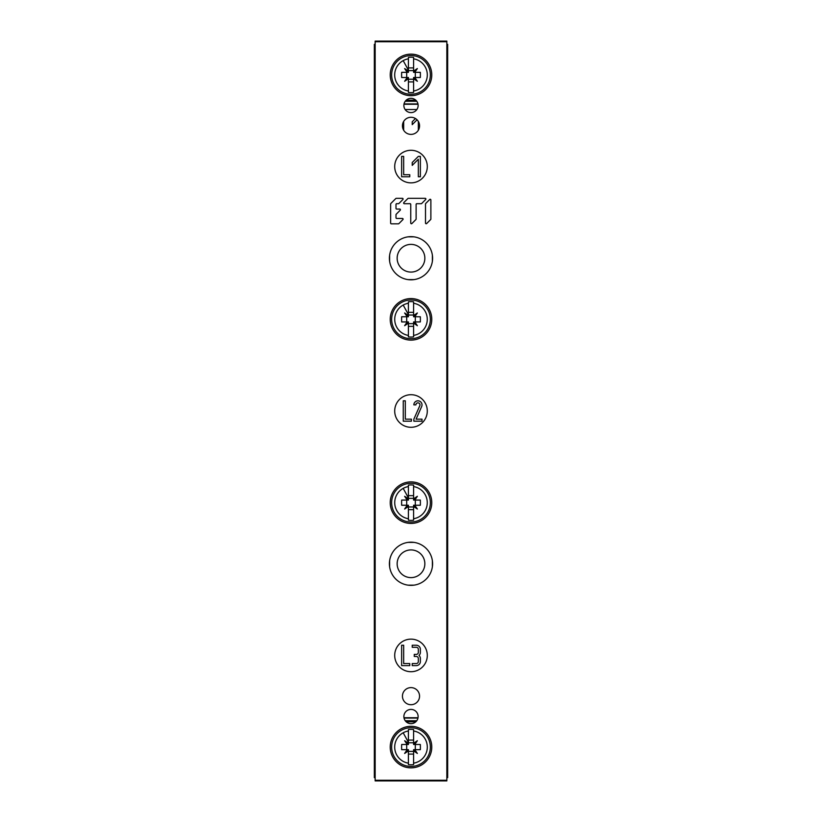 <?xml version="1.0" encoding="UTF-8"?>
<svg xmlns="http://www.w3.org/2000/svg" width="822" height="822" viewBox="0 0 822 822"><rect width="100%" height="100%" fill="white"/><g stroke="black" fill="none" stroke-linecap="round" stroke-linejoin="round"><path stroke-width="1.23" d="M423.155 251.594A13.851 13.851 0 0 1 417.638 270.387A13.851 13.851 0 0 1 398.845 264.869A13.851 13.851 0 0 1 404.362 246.076A13.851 13.851 0 0 1 423.155 251.594M446.849 717.822L447.661 717.822L447.661 777.643L446.849 777.643M375.151 777.643L374.339 777.643L374.339 775.331L375.151 775.331M447.661 776.636L446.849 776.636M375.151 776.636L374.339 776.636M447.661 775.331L446.849 775.331M415.768 721.829L406.232 721.829M416.754 720.74L405.246 720.74M417.956 718.079L404.044 718.079M447.661 717.822L446.849 717.729M418.028 717.729L403.972 717.729M375.151 717.729L374.339 717.729L374.339 593.032L375.151 593.032M375.151 717.822L374.339 717.729M374.339 717.822L374.339 775.331M374.339 593.032L374.339 44.357L375.151 44.357M374.339 46.669L375.151 46.669M446.849 44.357L447.661 44.357L447.661 45.364L446.849 45.364M375.151 45.364L374.339 45.364M447.661 45.364L447.661 46.669L446.849 46.669M415.768 100.171L406.232 100.171M416.754 101.26L405.246 101.26M417.956 103.921L404.044 103.921M374.339 104.178L375.151 104.178M447.661 717.729L447.661 104.178L446.849 104.178M447.661 104.271L446.849 104.271M418.028 104.271L403.972 104.271M375.151 104.271L374.339 104.271M447.661 46.669L447.661 104.178M447.661 593.124L446.849 593.124M375.151 593.124L374.339 593.124M447.661 593.032L446.849 593.032M374.339 473.39L375.151 473.39M447.661 473.39L446.849 473.39M447.661 473.297L446.849 473.297M375.151 473.297L374.339 473.297M432.382 560.809L432.382 566.728M413.959 542.376L408.041 542.376M389.618 566.728L389.618 560.809M408.041 585.151L413.959 585.151M398.845 570.406A13.851 13.851 0 0 1 404.362 551.613A13.851 13.851 0 0 1 423.155 557.131A13.851 13.851 0 0 1 417.638 575.924A13.851 13.851 0 0 1 398.845 570.406M447.661 348.703L446.849 348.703M375.151 348.703L374.339 348.703M374.339 348.61L375.151 348.61M447.661 348.61L446.849 348.61M374.339 228.968L375.151 228.968M447.661 228.968L446.849 228.968M447.661 228.876L446.849 228.876M375.151 228.876L374.339 228.876M413.959 279.624L408.041 279.624M432.382 255.272L432.382 261.19M408.041 236.849L413.959 236.849M389.618 261.19L389.618 255.272M416.846 109.542L405.154 109.542M415.449 118.532L412.223 121.759L412.223 124.646L417.062 119.796M418.336 121.43L418.336 130.246M409.777 134.305L408.39 133.986M403.664 130.246L403.664 121.43M401.722 57.93A19.348 19.348 0 0 0 394.015 84.193A19.348 19.348 0 0 0 420.278 91.889A19.348 19.348 0 0 0 427.985 65.637A19.348 19.348 0 0 0 401.722 57.93A19.348 19.348 0 0 0 394.015 84.193A19.348 19.348 0 0 0 420.278 91.889A19.348 19.348 0 0 0 427.985 65.637A19.348 19.348 0 0 0 401.722 57.93M413.589 57.386L413.589 71.144A32.325 5.61 143.5 0 1 417.36 68.555A32.325 5.61 -53.5 0 1 414.771 72.326L420.33 72.326A31.719 15.865 -90 0 1 420.33 77.504L414.771 77.504A32.325 5.61 53.5 0 1 417.36 81.275A32.325 5.61 -143.5 0 1 413.589 78.686L413.589 91.006A16.296 16.296 0 0 0 413.589 58.824L413.589 57.386A17.714 17.714 0 0 0 408.411 57.386L408.411 72.326L407.229 72.326A32.325 5.61 -126.5 0 1 404.64 68.555A32.325 5.61 36.5 0 1 408.411 71.144M413.589 92.444L413.589 91.006L413.589 92.444A17.714 17.714 0 0 1 408.411 92.444L408.411 81.923L413.589 81.923L413.589 79.22L408.411 79.22L408.411 77.504L406.695 77.504L406.695 72.326L401.67 72.326L407.229 72.326M408.411 57.386L408.411 58.824A16.296 16.296 0 0 0 408.411 91.006L408.411 92.444M408.411 91.006L408.411 78.686A32.325 5.61 -36.5 0 1 404.64 81.275L408.411 77.504L408.411 78.686M401.67 72.326A31.719 15.865 90 0 0 401.67 77.504L407.229 77.504A32.325 5.61 126.5 0 0 404.64 81.275M406.695 77.504L401.67 77.504M408.411 64.733L408.411 70.61L413.589 70.61L413.589 64.733M414.771 72.326L413.589 72.326L413.589 71.144L413.589 72.326L415.305 72.326L415.305 77.504L420.33 77.504M413.589 78.686L413.589 77.504L414.771 77.504L413.589 77.504L413.589 79.22M413.589 67.907L408.411 67.907M408.411 81.923L408.411 79.22M407.229 77.504L408.411 77.504M415.305 72.326L420.33 72.326M417.36 68.555L413.589 72.326M417.36 81.275L413.589 77.504M404.64 68.555L408.411 72.326M401.722 302.362A19.348 19.348 0 0 0 394.015 328.615A19.348 19.348 0 0 0 420.278 336.321A19.348 19.348 0 0 0 427.985 310.058A19.348 19.348 0 0 0 401.722 302.362A19.348 19.348 0 0 0 394.015 328.615A19.348 19.348 0 0 0 420.278 336.321A19.348 19.348 0 0 0 427.985 310.058A19.348 19.348 0 0 0 401.722 302.362M413.589 301.808L413.589 315.566A32.325 5.61 143.5 0 1 417.36 312.987A32.325 5.61 -53.5 0 1 414.771 316.758L420.33 316.758A31.719 15.865 -90 0 1 420.33 321.926L414.771 321.926A32.325 5.61 53.5 0 1 417.36 325.697A32.325 5.61 -143.5 0 1 413.589 323.108L413.589 335.427A16.296 16.296 0 0 0 413.589 303.256L413.589 301.808A17.714 17.714 0 0 0 408.411 301.808L408.411 316.758L407.229 316.758A32.325 5.61 -126.5 0 1 404.64 312.987A32.325 5.61 36.5 0 1 408.411 315.566M413.589 336.866L413.589 335.427L413.589 336.866A17.714 17.714 0 0 1 408.411 336.866L408.411 326.344L413.589 326.344L413.589 323.642L408.411 323.642L408.411 321.926L406.695 321.926L406.695 316.758L401.67 316.758L407.229 316.758M408.411 301.808L408.411 303.256A16.296 16.296 0 0 0 408.411 335.427L408.411 336.866M408.411 335.427L408.411 323.108A32.325 5.61 -36.5 0 1 404.64 325.697L408.411 321.926L408.411 323.108M401.67 316.758A31.719 15.865 90 0 0 401.67 321.926L407.229 321.926A32.325 5.61 126.5 0 0 404.64 325.697M406.695 321.926L401.67 321.926M408.411 309.154L408.411 315.032L413.589 315.032L413.589 309.154M414.771 316.758L413.589 316.758L413.589 315.566L413.589 316.758L415.305 316.758L415.305 321.926L420.33 321.926M413.589 323.108L413.589 321.926L414.771 321.926L413.589 321.926L413.589 323.642M413.589 312.329L408.411 312.329M408.411 326.344L408.411 323.642M407.229 321.926L408.411 321.926M415.305 316.758L420.33 316.758M417.36 312.987L413.589 316.758M417.36 325.697L413.589 321.926M404.64 312.987L408.411 316.758M417.257 719.949A7.131 7.131 0 0 0 414.411 710.28A7.131 7.131 0 0 0 404.743 713.126A7.131 7.131 0 0 0 407.589 722.795A7.131 7.131 0 0 0 417.257 719.949M446.849 41.737L446.849 41.1L375.151 41.1L375.151 41.737L446.849 41.737L446.849 780.263L375.151 780.263L375.151 780.9L446.849 780.9L446.849 780.263M375.151 41.737L375.151 780.263M404.732 102.062A7.131 7.131 0 0 0 407.589 111.73A7.131 7.131 0 0 0 417.257 108.884A7.131 7.131 0 0 0 414.411 99.205A7.131 7.131 0 0 0 404.732 102.062M403.489 121.738A8.559 8.559 0 0 0 406.9 133.339A8.559 8.559 0 0 0 418.511 129.938A8.559 8.559 0 0 0 415.1 118.327A8.559 8.559 0 0 0 403.489 121.738M403.489 692.062A8.559 8.559 0 0 0 406.9 703.673A8.559 8.559 0 0 0 418.511 700.262A8.559 8.559 0 0 0 415.1 688.661A8.559 8.559 0 0 0 403.489 692.062M394.704 411A16.296 16.296 0 0 0 411 427.296A16.296 16.296 0 0 0 427.296 411A16.296 16.296 0 0 0 411 394.704A16.296 16.296 0 0 0 394.704 411M429.947 574.116A21.588 21.588 0 0 0 421.347 544.822A21.588 21.588 0 0 0 392.053 553.412A21.588 21.588 0 0 0 400.653 582.716A21.588 21.588 0 0 0 429.947 574.116M429.947 268.589A21.588 21.588 0 0 0 421.347 239.284A21.588 21.588 0 0 0 392.053 247.884A21.588 21.588 0 0 0 400.653 277.178A21.588 21.588 0 0 0 429.947 268.589M429.228 757.052A20.776 20.776 0 0 0 420.956 728.857A20.776 20.776 0 0 0 392.772 737.129A20.776 20.776 0 0 0 401.044 765.323A20.776 20.776 0 0 0 429.228 757.052M429.228 512.62A20.776 20.776 0 0 0 420.956 484.425A20.776 20.776 0 0 0 392.772 492.697A20.776 20.776 0 0 0 401.044 520.891A20.776 20.776 0 0 0 429.228 512.62M429.228 329.303A20.776 20.776 0 0 0 420.956 301.109A20.776 20.776 0 0 0 392.772 309.38A20.776 20.776 0 0 0 401.044 337.575A20.776 20.776 0 0 0 429.228 329.303M429.228 84.871A20.776 20.776 0 0 0 420.956 56.677A20.776 20.776 0 0 0 392.772 64.948A20.776 20.776 0 0 0 401.044 93.143A20.776 20.776 0 0 0 429.228 84.871M394.704 166.568A16.296 16.296 0 0 0 411 182.864A16.296 16.296 0 0 0 427.296 166.568A16.296 16.296 0 0 0 411 150.282A16.296 16.296 0 0 0 394.704 166.568M427.296 655.432A16.296 16.296 0 0 0 411 639.136A16.296 16.296 0 0 0 394.704 655.432A16.296 16.296 0 0 0 411 671.718A16.296 16.296 0 0 0 427.296 655.432M430.872 199.952A0.668 0.668 0 0 0 429.731 199.479A0.668 0.668 0 0 1 430.872 199.952L430.872 219.053A0.668 0.668 0 0 1 430.677 219.525A0.668 0.668 0 0 0 430.872 219.053M429.731 199.479L425.704 203.507A0.668 0.668 0 0 0 425.508 203.979A0.668 0.668 0 0 1 425.704 203.507M430.677 219.525L426.649 223.553A0.668 0.668 0 0 1 425.508 223.07L425.508 203.979M411.904 223.553A0.668 0.668 0 0 1 410.753 223.07A0.668 0.668 0 0 0 411.904 223.553L415.922 219.525A0.668 0.668 0 0 0 416.117 219.053A0.668 0.668 0 0 1 415.922 219.525M425.704 199.479A0.668 0.668 0 0 0 425.231 198.338A0.668 0.668 0 0 1 425.704 199.479L421.676 203.507A0.668 0.668 0 0 1 421.203 203.702L416.795 203.702A0.668 0.668 0 0 0 416.117 204.37L416.117 219.053M410.753 204.37L410.753 223.07L410.753 204.37A0.668 0.668 0 0 0 410.086 203.702L404.332 203.702A0.668 0.668 0 0 1 403.849 202.551L407.876 198.534A0.668 0.668 0 0 1 408.349 198.338L425.231 198.338M398.886 223.625A0.668 0.668 0 0 1 398.403 223.82A0.668 0.668 0 0 0 398.886 223.625L402.903 219.597A0.668 0.668 0 0 0 402.431 218.457L396.677 218.457A0.668 0.668 0 0 1 395.999 217.779L395.999 214.706L395.999 217.779M395.999 214.706A0.668 0.668 0 0 1 396.204 214.234L400.222 210.206A0.668 0.668 0 0 0 399.749 209.065A0.668 0.668 0 0 1 400.222 210.206L396.204 214.234M396.677 203.702L398.403 203.702A0.668 0.668 0 0 0 398.886 203.507A0.668 0.668 0 0 1 398.403 203.702L396.677 203.702A0.668 0.668 0 0 0 395.999 204.37L395.999 208.398A0.668 0.668 0 0 0 396.677 209.065L399.749 209.065M398.886 203.507L402.903 199.479A0.668 0.668 0 0 0 402.431 198.338L396.276 198.338A0.668 0.668 0 0 0 395.803 198.534L390.83 203.507A0.668 0.668 0 0 0 390.635 203.979L390.635 223.142A0.668 0.668 0 0 0 391.313 223.82L398.403 223.82M419.97 404.886A2.034 2.034 0 0 0 417.936 402.852A2.034 2.034 0 0 0 415.901 404.886L413.856 404.886A4.069 4.069 0 0 1 417.936 400.817A4.069 4.069 0 0 1 421.655 406.541L416.086 419.148L422.005 419.148L422.005 421.183L413.856 421.183L413.856 419.148L419.795 405.708A2.034 2.034 0 0 0 419.97 404.886M403.263 421.183L403.263 400.817L405.308 400.817L405.308 419.148L411.411 419.148L411.411 421.183L403.263 421.183M412.223 165.376L412.223 162.499L418.336 156.386L420.371 156.386L420.371 176.761L418.336 176.761L418.336 159.273L412.223 165.376M401.629 176.761L401.629 156.386L403.664 156.386L403.664 174.716L409.777 174.716L409.777 176.761L401.629 176.761M416.292 665.615L412.223 665.615L412.223 663.57L416.292 663.57A2.034 2.034 0 0 0 418.336 661.535L418.336 658.484A2.034 2.034 0 0 0 416.292 656.449L414.257 656.449L414.257 654.404L416.292 654.404A2.034 2.034 0 0 0 418.336 652.37L418.336 649.318A2.034 2.034 0 0 0 416.292 647.284L412.223 647.284L412.223 645.239L416.292 645.239A4.069 4.069 0 0 1 420.371 649.318L420.371 652.37A4.069 4.069 0 0 1 418.994 655.432A4.069 4.069 0 0 1 420.371 658.484L420.371 661.535A4.069 4.069 0 0 1 416.292 665.615M409.777 665.615L401.629 665.615L401.629 645.239L403.664 645.239L403.664 663.57L409.777 663.57L409.777 665.615M401.722 485.679A19.348 19.348 0 0 0 394.015 511.942A19.348 19.348 0 0 0 420.278 519.638A19.348 19.348 0 0 0 427.985 493.385A19.348 19.348 0 0 0 401.722 485.679A19.348 19.348 0 0 0 394.015 511.942A19.348 19.348 0 0 0 420.278 519.638A19.348 19.348 0 0 0 427.985 493.385A19.348 19.348 0 0 0 401.722 485.679M413.589 485.134L413.589 498.892A32.325 5.61 143.5 0 1 417.36 496.303A32.325 5.61 -53.5 0 1 414.771 500.074L420.33 500.074A31.719 15.865 -90 0 1 420.33 505.242L414.771 505.242A32.325 5.61 53.5 0 1 417.36 509.013A32.325 5.61 -143.5 0 1 413.589 506.434L413.589 518.744A16.296 16.296 0 0 0 413.589 486.573L413.589 485.134A17.714 17.714 0 0 0 408.411 485.134L408.411 500.074L407.229 500.074A32.325 5.61 -126.5 0 1 404.64 496.303A32.325 5.61 36.5 0 1 408.411 498.892M413.589 520.192L413.589 518.744L413.589 520.192A17.714 17.714 0 0 1 408.411 520.192L408.411 509.671L413.589 509.671L413.589 506.969L408.411 506.969L408.411 505.242L406.695 505.242L406.695 500.074L401.67 500.074L407.229 500.074M408.411 485.134L408.411 486.573A16.296 16.296 0 0 0 408.411 518.744L408.411 520.192M408.411 518.744L408.411 506.434A32.325 5.61 -36.5 0 1 404.64 509.013L408.411 505.242L408.411 506.434M401.67 500.074A31.719 15.865 90 0 0 401.67 505.242L407.229 505.242A32.325 5.61 126.5 0 0 404.64 509.013M406.695 505.242L401.67 505.242M408.411 492.481L408.411 498.358L413.589 498.358L413.589 492.481M414.771 500.074L413.589 500.074L413.589 498.892L413.589 500.074L415.305 500.074L415.305 505.242L420.33 505.242M413.589 506.434L413.589 505.242L414.771 505.242L413.589 505.242L413.589 506.969M413.589 495.656L408.411 495.656M408.411 509.671L408.411 506.969M407.229 505.242L408.411 505.242M415.305 500.074L420.33 500.074M417.36 496.303L413.589 500.074M417.36 509.013L413.589 505.242M404.64 496.303L408.411 500.074M421.203 203.702L416.795 203.702M395.999 204.37L395.999 208.398M401.722 730.111A19.348 19.348 0 0 0 394.015 756.363A19.348 19.348 0 0 0 420.278 764.07A19.348 19.348 0 0 0 427.985 737.807A19.348 19.348 0 0 0 401.722 730.111A19.348 19.348 0 0 0 394.015 756.363A19.348 19.348 0 0 0 420.278 764.07A19.348 19.348 0 0 0 427.985 737.807A19.348 19.348 0 0 0 401.722 730.111M413.589 729.556L413.589 743.314A32.325 5.61 143.5 0 1 417.36 740.725A32.325 5.61 -53.5 0 1 414.771 744.496L420.33 744.496A31.719 15.865 -90 0 1 420.33 749.674L414.771 749.674A32.325 5.61 53.5 0 1 417.36 753.445A32.325 5.61 -143.5 0 1 413.589 750.856L413.589 763.176A16.296 16.296 0 0 0 413.589 730.994L413.589 729.556A17.714 17.714 0 0 0 408.411 729.556L408.411 744.496L407.229 744.496A32.325 5.61 -126.5 0 1 404.64 740.725A32.325 5.61 36.5 0 1 408.411 743.314M413.589 764.614L413.589 763.176L413.589 764.614A17.714 17.714 0 0 1 408.411 764.614L408.411 754.093L413.589 754.093L413.589 751.39L408.411 751.39L408.411 749.674L406.695 749.674L406.695 744.496L401.67 744.496L407.229 744.496M408.411 729.556L408.411 730.994A16.296 16.296 0 0 0 408.411 763.176L408.411 764.614M408.411 763.176L408.411 750.856A32.325 5.61 -36.5 0 1 404.64 753.445L408.411 749.674L408.411 750.856M401.67 744.496A31.719 15.865 90 0 0 401.67 749.674L407.229 749.674A32.325 5.61 126.5 0 0 404.64 753.445M406.695 749.674L401.67 749.674M408.411 736.902L408.411 742.78L413.589 742.78L413.589 736.902M414.771 744.496L413.589 744.496L413.589 743.314L413.589 744.496L415.305 744.496L415.305 749.674L420.33 749.674M413.589 750.856L413.589 749.674L414.771 749.674L413.589 749.674L413.589 751.39M413.589 740.077L408.411 740.077M408.411 754.093L408.411 751.39M407.229 749.674L408.411 749.674M415.305 744.496L420.33 744.496M417.36 740.725L413.589 744.496M417.36 753.445L413.589 749.674M404.64 740.725L408.411 744.496M408.411 70.178L403.191 60.612M408.411 314.6L403.191 305.044M408.411 497.927L403.191 488.36M408.411 742.348L403.191 732.782"/></g></svg>
